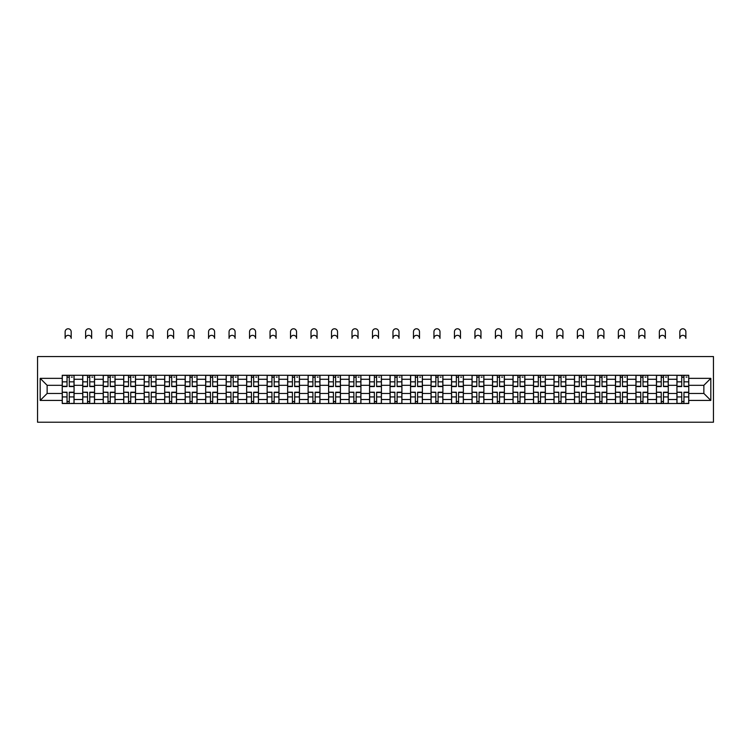 <?xml version="1.0" encoding="UTF-8"?>
<svg xmlns="http://www.w3.org/2000/svg" width="751" height="751" viewBox="0 0 751 751"><rect width="100%" height="100%" fill="white"/><g stroke="black" fill="none" stroke-linecap="round" stroke-linejoin="round"><path stroke-width="1.13" d="M37.55 422.222L713.45 422.222L713.45 356.556L37.55 356.556L37.55 422.222M82.732 403.512L82.732 379.274L74.067 379.274L74.067 403.512M74.067 379.274L74.067 375.275M82.732 379.274L82.732 375.275M94.551 375.275L94.551 403.512M103.225 403.512L103.225 375.275M115.044 375.275L115.044 403.512M123.708 403.512L123.708 375.275M135.537 375.275L135.537 403.512M144.201 403.512L144.201 375.275M156.02 375.275L156.02 403.512M164.694 403.512L164.694 375.275M176.513 375.275L176.513 403.512M185.178 403.512L185.178 375.275M197.006 375.275L197.006 403.512M205.671 403.512L205.671 375.275M217.49 375.275L217.49 403.512M226.164 403.512L226.164 375.275M237.983 375.275L237.983 403.512M246.647 403.512L246.647 375.275M258.475 375.275L258.475 403.512M267.14 403.512L267.14 375.275M278.959 375.275L278.959 403.512M287.633 403.512L287.633 375.275M299.452 375.275L299.452 403.512M308.117 403.512L308.117 375.275M319.945 375.275L319.945 403.512M328.609 403.512L328.609 375.275M340.428 375.275L340.428 403.512M349.102 403.512L349.102 375.275M360.921 375.275L360.921 403.512M369.586 403.512L369.586 375.275M381.414 375.275L381.414 403.512M390.079 403.512L390.079 375.275M401.898 375.275L401.898 403.512M410.572 403.512L410.572 375.275M422.391 375.275L422.391 403.512M431.055 403.512L431.055 375.275M442.883 375.275L442.883 403.512M451.548 403.512L451.548 375.275M463.367 375.275L463.367 403.512M472.041 403.512L472.041 375.275M483.86 375.275L483.86 403.512M492.525 403.512L492.525 375.275M504.353 375.275L504.353 403.512M513.017 403.512L513.017 375.275M524.836 375.275L524.836 403.512M533.51 403.512L533.51 375.275M545.329 375.275L545.329 403.512M553.994 403.512L553.994 375.275M565.822 375.275L565.822 403.512M574.487 403.512L574.487 375.275M586.306 375.275L586.306 403.512M594.98 403.512L594.98 375.275M606.799 375.275L606.799 403.512M615.463 403.512L615.463 375.275M627.292 375.275L627.292 403.512M635.956 403.512L635.956 375.275M647.775 375.275L647.775 403.512M656.449 403.512L656.449 375.275M668.268 375.275L668.268 403.512M676.933 403.512L676.933 375.275M676.933 393.458L668.268 393.458M656.449 393.458L647.775 393.458M635.956 393.458L627.292 393.458M615.463 393.458L606.799 393.458M594.98 393.458L586.306 393.458M574.487 393.458L565.822 393.458M553.994 393.458L545.329 393.458M533.51 393.458L524.836 393.458M513.017 393.458L504.353 393.458M492.525 393.458L483.86 393.458M472.041 393.458L463.367 393.458M451.548 393.458L442.883 393.458M431.055 393.458L422.391 393.458M410.572 393.458L401.898 393.458M390.079 393.458L381.414 393.458M369.586 393.458L360.921 393.458M349.102 393.458L340.428 393.458M328.609 393.458L319.945 393.458M308.117 393.458L299.452 393.458M287.633 393.458L278.959 393.458M267.14 393.458L258.475 393.458M246.647 393.458L237.983 393.458M226.164 393.458L217.49 393.458M205.671 393.458L197.006 393.458M185.178 393.458L176.513 393.458M164.694 393.458L156.02 393.458M144.201 393.458L135.537 393.458M123.708 393.458L115.044 393.458M103.225 393.458L94.551 393.458M82.732 393.458L74.067 393.458M676.933 385.319L668.268 385.319M656.449 385.319L647.775 385.319M635.956 385.319L627.292 385.319M615.463 385.319L606.799 385.319M594.98 385.319L586.306 385.319M574.487 385.319L565.822 385.319M553.994 385.319L545.329 385.319M533.51 385.319L524.836 385.319M513.017 385.319L504.353 385.319M492.525 385.319L483.86 385.319M472.041 385.319L463.367 385.319M451.548 385.319L442.883 385.319M431.055 385.319L422.391 385.319M410.572 385.319L401.898 385.319M390.079 385.319L381.414 385.319M369.586 385.319L360.921 385.319M349.102 385.319L340.428 385.319M328.609 385.319L319.945 385.319M308.117 385.319L299.452 385.319M287.633 385.319L278.959 385.319M267.14 385.319L258.475 385.319M246.647 385.319L237.983 385.319M226.164 385.319L217.49 385.319M205.671 385.319L197.006 385.319M185.178 385.319L176.513 385.319M164.694 385.319L156.02 385.319M144.201 385.319L135.537 385.319M123.708 385.319L115.044 385.319M103.225 385.319L94.551 385.319M82.732 385.319L74.067 385.319M47.135 393.458L62.239 393.458L62.239 385.319L47.135 385.319L47.135 393.458L40.178 400.424L40.178 378.354L62.239 378.354L62.239 385.319M688.761 385.319L688.761 393.458L703.865 393.458L703.865 385.319L688.761 385.319L688.761 375.275L62.239 375.275L62.239 378.354M688.761 378.354L710.822 378.354L710.822 400.424L688.761 400.424L688.761 393.458M62.239 393.458L62.239 403.512L688.761 403.512L688.761 400.424M62.239 400.424L40.178 400.424M69.27 401.541L67.036 401.541M67.036 377.237L69.27 377.237M89.763 401.541L87.529 401.541M87.529 377.237L89.763 377.237M110.247 401.541L108.013 401.541M108.013 377.237L110.247 377.237M130.74 401.541L128.505 401.541M128.505 377.237L130.74 377.237M151.233 401.541L148.998 401.541M148.998 377.237L151.233 377.237M171.716 401.541L169.482 401.541M169.482 377.237L171.716 377.237M192.209 401.541L189.975 401.541M189.975 377.237L192.209 377.237M212.702 401.541L210.468 401.541M210.468 377.237L212.702 377.237M233.185 401.541L230.951 401.541M230.951 377.237L233.185 377.237M253.678 401.541L251.444 401.541M251.444 377.237L253.678 377.237M274.171 401.541L271.937 401.541M271.937 377.237L274.171 377.237M294.655 401.541L292.421 401.541M292.421 377.237L294.655 377.237M315.148 401.541L312.914 401.541M312.914 377.237L315.148 377.237M335.641 401.541L333.406 401.541M333.406 377.237L335.641 377.237M356.124 401.541L353.89 401.541M353.89 377.237L356.124 377.237M376.617 401.541L374.383 401.541M374.383 377.237L376.617 377.237M397.11 401.541L394.876 401.541M394.876 377.237L397.11 377.237M417.594 401.541L415.359 401.541M415.359 377.237L417.594 377.237M438.086 401.541L435.852 401.541M435.852 377.237L438.086 377.237M458.579 401.541L456.345 401.541M456.345 377.237L458.579 377.237M479.063 401.541L476.829 401.541M476.829 377.237L479.063 377.237M499.556 401.541L497.322 401.541M497.322 377.237L499.556 377.237M520.049 401.541L517.814 401.541M517.814 377.237L520.049 377.237M540.532 401.541L538.298 401.541M538.298 377.237L540.532 377.237M561.025 401.541L558.791 401.541M558.791 377.237L561.025 377.237M581.518 401.541L579.284 401.541M579.284 377.237L581.518 377.237M602.002 401.541L599.767 401.541M599.767 377.237L602.002 377.237M622.495 401.541L620.26 401.541M620.26 377.237L622.495 377.237M642.987 401.541L640.753 401.541M640.753 377.237L642.987 377.237M663.471 401.541L661.237 401.541M661.237 377.237L663.471 377.237M683.964 401.541L681.73 401.541M681.73 377.237L683.964 377.237M40.178 378.354L47.135 385.319M703.865 393.458L710.822 400.424M703.865 385.319L710.822 378.354M71.176 338.363A3.023 3.023 0 0 0 68.153 335.34A3.023 3.023 0 0 0 65.13 338.363L65.13 331.792A3.023 3.023 0 0 1 68.153 328.778A3.023 3.023 0 0 1 71.176 331.792L71.176 338.363M69.27 386.568L69.27 375.406L74.002 375.406L74.002 386.568L69.27 386.568M67.036 377.105L69.27 377.105M71.373 377.105L72.293 377.105M67.036 375.406L62.305 375.406L62.305 386.568L67.036 386.568L67.036 375.406L69.27 375.406M67.036 392.491L62.305 392.21L67.036 392.21L67.036 403.381L62.305 403.381L64.933 403.381M62.305 392.491L62.305 403.381M69.27 401.672L67.036 401.672M71.373 403.381L74.002 403.381L74.002 392.21L69.27 392.21L69.27 403.381L65.13 403.381M74.002 403.381L71.176 403.381M91.66 338.363A3.023 3.023 0 0 0 88.646 335.34A3.023 3.023 0 0 0 85.623 338.363L85.623 331.792A3.023 3.023 0 0 1 88.646 328.778A3.023 3.023 0 0 1 91.66 331.792L91.66 338.363M89.763 386.568L89.763 375.406L94.485 375.406L94.485 386.568L89.763 386.568M87.529 377.105L89.763 377.105M91.857 377.105L92.777 377.105M87.529 375.406L82.798 375.406L82.798 386.568L87.529 386.568L87.529 375.406L89.763 375.406M112.152 338.363A3.023 3.023 0 0 0 109.13 335.34A3.023 3.023 0 0 0 106.116 338.363L106.116 331.792A3.023 3.023 0 0 1 109.13 328.778A3.023 3.023 0 0 1 112.152 331.792L112.152 338.363M110.247 386.568L110.247 375.406L114.978 375.406L114.978 386.568L110.247 386.568M108.013 377.105L110.247 377.105M112.35 377.105L113.27 377.105M108.013 375.406L103.291 375.406L103.291 386.568L108.013 386.568L108.013 375.406L110.247 375.406M132.645 338.363A3.023 3.023 0 0 0 129.623 335.34A3.023 3.023 0 0 0 126.6 338.363L126.6 331.792A3.023 3.023 0 0 1 129.623 328.778A3.023 3.023 0 0 1 132.645 331.792L132.645 338.363M130.74 386.568L130.74 375.406L135.471 375.406L135.471 386.568L130.74 386.568M128.505 377.105L130.74 377.105M132.843 377.105L133.762 377.105M128.505 375.406L123.774 375.406L123.774 386.568L128.505 386.568L128.505 375.406L130.74 375.406M87.529 392.491L82.798 392.21L87.529 392.21L87.529 403.381L82.798 403.381L85.426 403.381M82.798 392.491L82.798 403.381M89.763 401.672L87.529 401.672M91.857 403.381L94.485 403.381L94.485 392.21L89.763 392.21L89.763 403.381L85.623 403.381M94.485 403.381L91.66 403.381M108.013 392.491L103.291 392.21L108.013 392.21L108.013 403.381L103.291 403.381L105.919 403.381M103.291 392.491L103.291 403.381M110.247 401.672L108.013 401.672M112.35 403.381L114.978 403.381L114.978 392.21L110.247 392.21L110.247 403.381L106.116 403.381M114.978 403.381L112.152 403.381M128.505 392.491L123.774 392.21L128.505 392.21L128.505 403.381L123.774 403.381L126.403 403.381M123.774 392.491L123.774 403.381M130.74 401.672L128.505 401.672M132.843 403.381L135.471 403.381L135.471 392.21L130.74 392.21L130.74 403.381L126.6 403.381M135.471 403.381L132.645 403.381M153.129 338.363A3.023 3.023 0 0 0 150.116 335.34A3.023 3.023 0 0 0 147.093 338.363L147.093 331.792A3.023 3.023 0 0 1 150.116 328.778A3.023 3.023 0 0 1 153.129 331.792L153.129 338.363M151.233 386.568L151.233 375.406L155.955 375.406L155.955 386.568L151.233 386.568M148.998 377.105L151.233 377.105M153.326 377.105L154.246 377.105M148.998 375.406L144.267 375.406L144.267 386.568L148.998 386.568L148.998 375.406L151.233 375.406M173.622 338.363A3.023 3.023 0 0 0 170.599 335.34A3.023 3.023 0 0 0 167.586 338.363L167.586 331.792A3.023 3.023 0 0 1 170.599 328.778A3.023 3.023 0 0 1 173.622 331.792L173.622 338.363M171.716 386.568L171.716 375.406L176.447 375.406L176.447 386.568L171.716 386.568M169.482 377.105L171.716 377.105M173.819 377.105L174.739 377.105M169.482 375.406L164.76 375.406L164.76 386.568L169.482 386.568L169.482 375.406L171.716 375.406M148.998 392.491L144.267 392.21L148.998 392.21L148.998 403.381L144.267 403.381L146.896 403.381M144.267 392.491L144.267 403.381M151.233 401.672L148.998 401.672M153.326 403.381L155.955 403.381L155.955 392.21L151.233 392.21L151.233 403.381L147.093 403.381M155.955 403.381L153.129 403.381M169.482 392.491L164.76 392.21L169.482 392.21L169.482 403.381L164.76 403.381L167.389 403.381M164.76 392.491L164.76 403.381M171.716 401.672L169.482 401.672M173.819 403.381L176.447 403.381L176.447 392.21L171.716 392.21L171.716 403.381L167.586 403.381M176.447 403.381L173.622 403.381M194.115 338.363A3.023 3.023 0 0 0 191.092 335.34A3.023 3.023 0 0 0 188.069 338.363L188.069 331.792A3.023 3.023 0 0 1 191.092 328.778A3.023 3.023 0 0 1 194.115 331.792L194.115 338.363M192.209 386.568L192.209 375.406L196.94 375.406L196.94 386.568L192.209 386.568M189.975 377.105L192.209 377.105M194.312 377.105L195.232 377.105M189.975 375.406L185.244 375.406L185.244 386.568L189.975 386.568L189.975 375.406L192.209 375.406M214.598 338.363A3.023 3.023 0 0 0 211.585 335.34A3.023 3.023 0 0 0 208.562 338.363L208.562 331.792A3.023 3.023 0 0 1 211.585 328.778A3.023 3.023 0 0 1 214.598 331.792L214.598 338.363M212.702 386.568L212.702 375.406L217.424 375.406L217.424 386.568L212.702 386.568M210.468 377.105L212.702 377.105M214.795 377.105L215.715 377.105M210.468 375.406L205.736 375.406L205.736 386.568L210.468 386.568L210.468 375.406L212.702 375.406M235.091 338.363A3.023 3.023 0 0 0 232.068 335.34A3.023 3.023 0 0 0 229.055 338.363L229.055 331.792A3.023 3.023 0 0 1 232.068 328.778A3.023 3.023 0 0 1 235.091 331.792L235.091 338.363M233.185 386.568L233.185 375.406L237.917 375.406L237.917 386.568L233.185 386.568M230.951 377.105L233.185 377.105M235.288 377.105L236.208 377.105M230.951 375.406L226.229 375.406L226.229 386.568L230.951 386.568L230.951 375.406L233.185 375.406M255.584 338.363A3.023 3.023 0 0 0 252.561 335.34A3.023 3.023 0 0 0 249.539 338.363L249.539 331.792A3.023 3.023 0 0 1 252.561 328.778A3.023 3.023 0 0 1 255.584 331.792L255.584 338.363M253.678 386.568L253.678 375.406L258.41 375.406L258.41 386.568L253.678 386.568M251.444 377.105L253.678 377.105M255.781 377.105L256.701 377.105M251.444 375.406L246.713 375.406L246.713 386.568L251.444 386.568L251.444 375.406L253.678 375.406M276.068 338.363A3.023 3.023 0 0 0 273.054 335.34A3.023 3.023 0 0 0 270.031 338.363L270.031 331.792A3.023 3.023 0 0 1 273.054 328.778A3.023 3.023 0 0 1 276.068 331.792L276.068 338.363M274.171 386.568L274.171 375.406L278.893 375.406L278.893 386.568L274.171 386.568M271.937 377.105L274.171 377.105M276.265 377.105L277.185 377.105M271.937 375.406L267.206 375.406L267.206 386.568L271.937 386.568L271.937 375.406L274.171 375.406M296.561 338.363A3.023 3.023 0 0 0 293.538 335.34A3.023 3.023 0 0 0 290.524 338.363L290.524 331.792A3.023 3.023 0 0 1 293.538 328.778A3.023 3.023 0 0 1 296.561 331.792L296.561 338.363M294.655 386.568L294.655 375.406L299.386 375.406L299.386 386.568L294.655 386.568M292.421 377.105L294.655 377.105M296.758 377.105L297.678 377.105M292.421 375.406L287.699 375.406L287.699 386.568L292.421 386.568L292.421 375.406L294.655 375.406M317.053 338.363A3.023 3.023 0 0 0 314.031 335.34A3.023 3.023 0 0 0 311.008 338.363L311.008 331.792A3.023 3.023 0 0 1 314.031 328.778A3.023 3.023 0 0 1 317.053 331.792L317.053 338.363M315.148 386.568L315.148 375.406L319.879 375.406L319.879 386.568L315.148 386.568M312.914 377.105L315.148 377.105M317.251 377.105L318.171 377.105M312.914 375.406L308.182 375.406L308.182 386.568L312.914 386.568L312.914 375.406L315.148 375.406M337.537 338.363A3.023 3.023 0 0 0 334.524 335.34A3.023 3.023 0 0 0 331.501 338.363L331.501 331.792A3.023 3.023 0 0 1 334.524 328.778A3.023 3.023 0 0 1 337.537 331.792L337.537 338.363M335.641 386.568L335.641 375.406L340.363 375.406L340.363 386.568L335.641 386.568M333.406 377.105L335.641 377.105M337.734 377.105L338.654 377.105M333.406 375.406L328.675 375.406L328.675 386.568L333.406 386.568L333.406 375.406L335.641 375.406M189.975 392.491L185.244 392.21L189.975 392.21L189.975 403.381L185.244 403.381L187.872 403.381M185.244 392.491L185.244 403.381M192.209 401.672L189.975 401.672M194.312 403.381L196.94 403.381L196.94 392.21L192.209 392.21L192.209 403.381L188.069 403.381M196.94 403.381L194.115 403.381M210.468 392.491L205.736 392.21L210.468 392.21L210.468 403.381L205.736 403.381L208.365 403.381M205.736 392.491L205.736 403.381M212.702 401.672L210.468 401.672M214.795 403.381L217.424 403.381L217.424 392.21L212.702 392.21L212.702 403.381L208.562 403.381M217.424 403.381L214.598 403.381M230.951 392.491L226.229 392.21L230.951 392.21L230.951 403.381L226.229 403.381L228.858 403.381M226.229 392.491L226.229 403.381M233.185 401.672L230.951 401.672M235.288 403.381L237.917 403.381L237.917 392.21L233.185 392.21L233.185 403.381L229.055 403.381M237.917 403.381L235.091 403.381M251.444 392.491L246.713 392.21L251.444 392.21L251.444 403.381L246.713 403.381L249.341 403.381M246.713 392.491L246.713 403.381M253.678 401.672L251.444 401.672M255.781 403.381L258.41 403.381L258.41 392.21L253.678 392.21L253.678 403.381L249.539 403.381M258.41 403.381L255.584 403.381M271.937 392.491L267.206 392.21L271.937 392.21L271.937 403.381L267.206 403.381L269.834 403.381M267.206 392.491L267.206 403.381M274.171 401.672L271.937 401.672M276.265 403.381L278.893 403.381L278.893 392.21L274.171 392.21L274.171 403.381L270.031 403.381M278.893 403.381L276.068 403.381M292.421 392.491L287.699 392.21L292.421 392.21L292.421 403.381L287.699 403.381L290.327 403.381M287.699 392.491L287.699 403.381M294.655 401.672L292.421 401.672M296.758 403.381L299.386 403.381L299.386 392.21L294.655 392.21L294.655 403.381L290.524 403.381M299.386 403.381L296.561 403.381M312.914 392.491L308.182 392.21L312.914 392.21L312.914 403.381L308.182 403.381L310.811 403.381M308.182 392.491L308.182 403.381M315.148 401.672L312.914 401.672M317.251 403.381L319.879 403.381L319.879 392.21L315.148 392.21L315.148 403.381L311.008 403.381M319.879 403.381L317.053 403.381M333.406 392.491L328.675 392.21L333.406 392.21L333.406 403.381L328.675 403.381L331.304 403.381M328.675 392.491L328.675 403.381M335.641 401.672L333.406 401.672M337.734 403.381L340.363 403.381L340.363 392.21L335.641 392.21L335.641 403.381L331.501 403.381M340.363 403.381L337.537 403.381M358.03 338.363A3.023 3.023 0 0 0 355.007 335.34A3.023 3.023 0 0 0 351.994 338.363L351.994 331.792A3.023 3.023 0 0 1 355.007 328.778A3.023 3.023 0 0 1 358.03 331.792L358.03 338.363M356.124 386.568L356.124 375.406L360.855 375.406L360.855 386.568L356.124 386.568M353.89 377.105L356.124 377.105M358.227 377.105L359.147 377.105M353.89 375.406L349.168 375.406L349.168 386.568L353.89 386.568L353.89 375.406L356.124 375.406M378.523 338.363A3.023 3.023 0 0 0 375.5 335.34A3.023 3.023 0 0 0 372.477 338.363L372.477 331.792A3.023 3.023 0 0 1 375.5 328.778A3.023 3.023 0 0 1 378.523 331.792L378.523 338.363M376.617 386.568L376.617 375.406L381.348 375.406L381.348 386.568L376.617 386.568M374.383 377.105L376.617 377.105M378.72 377.105L379.64 377.105M374.383 375.406L369.652 375.406L369.652 386.568L374.383 386.568L374.383 375.406L376.617 375.406M399.006 338.363A3.023 3.023 0 0 0 395.993 335.34A3.023 3.023 0 0 0 392.97 338.363L392.97 331.792A3.023 3.023 0 0 1 395.993 328.778A3.023 3.023 0 0 1 399.006 331.792L399.006 338.363M397.11 386.568L397.11 375.406L401.832 375.406L401.832 386.568L397.11 386.568M394.876 377.105L397.11 377.105M399.203 377.105L400.123 377.105M394.876 375.406L390.144 375.406L390.144 386.568L394.876 386.568L394.876 375.406L397.11 375.406M419.499 338.363A3.023 3.023 0 0 0 416.476 335.34A3.023 3.023 0 0 0 413.463 338.363L413.463 331.792A3.023 3.023 0 0 1 416.476 328.778A3.023 3.023 0 0 1 419.499 331.792L419.499 338.363M417.594 386.568L417.594 375.406L422.325 375.406L422.325 386.568L417.594 386.568M415.359 377.105L417.594 377.105M419.696 377.105L420.616 377.105M415.359 375.406L410.637 375.406L410.637 386.568L415.359 386.568L415.359 375.406L417.594 375.406M439.992 338.363A3.023 3.023 0 0 0 436.969 335.34A3.023 3.023 0 0 0 433.947 338.363L433.947 331.792A3.023 3.023 0 0 1 436.969 328.778A3.023 3.023 0 0 1 439.992 331.792L439.992 338.363M438.086 386.568L438.086 375.406L442.818 375.406L442.818 386.568L438.086 386.568M435.852 377.105L438.086 377.105M440.189 377.105L441.109 377.105M435.852 375.406L431.121 375.406L431.121 386.568L435.852 386.568L435.852 375.406L438.086 375.406M460.476 338.363A3.023 3.023 0 0 0 457.462 335.34A3.023 3.023 0 0 0 454.439 338.363L454.439 331.792A3.023 3.023 0 0 1 457.462 328.778A3.023 3.023 0 0 1 460.476 331.792L460.476 338.363M458.579 386.568L458.579 375.406L463.301 375.406L463.301 386.568L458.579 386.568M456.345 377.105L458.579 377.105M460.673 377.105L461.593 377.105M456.345 375.406L451.614 375.406L451.614 386.568L456.345 386.568L456.345 375.406L458.579 375.406M480.969 338.363A3.023 3.023 0 0 0 477.946 335.34A3.023 3.023 0 0 0 474.932 338.363L474.932 331.792A3.023 3.023 0 0 1 477.946 328.778A3.023 3.023 0 0 1 480.969 331.792L480.969 338.363M479.063 386.568L479.063 375.406L483.794 375.406L483.794 386.568L479.063 386.568M476.829 377.105L479.063 377.105M481.166 377.105L482.086 377.105M476.829 375.406L472.107 375.406L472.107 386.568L476.829 386.568L476.829 375.406L479.063 375.406M501.461 338.363A3.023 3.023 0 0 0 498.439 335.34A3.023 3.023 0 0 0 495.416 338.363L495.416 331.792A3.023 3.023 0 0 1 498.439 328.778A3.023 3.023 0 0 1 501.461 331.792L501.461 338.363M499.556 386.568L499.556 375.406L504.287 375.406L504.287 386.568L499.556 386.568M497.322 377.105L499.556 377.105M501.659 377.105L502.579 377.105M497.322 375.406L492.59 375.406L492.59 386.568L497.322 386.568L497.322 375.406L499.556 375.406M521.945 338.363A3.023 3.023 0 0 0 518.932 335.34A3.023 3.023 0 0 0 515.909 338.363L515.909 331.792A3.023 3.023 0 0 1 518.932 328.778A3.023 3.023 0 0 1 521.945 331.792L521.945 338.363M520.049 386.568L520.049 375.406L524.771 375.406L524.771 386.568L520.049 386.568M517.814 377.105L520.049 377.105M522.142 377.105L523.062 377.105M517.814 375.406L513.083 375.406L513.083 386.568L517.814 386.568L517.814 375.406L520.049 375.406M542.438 338.363A3.023 3.023 0 0 0 539.415 335.34A3.023 3.023 0 0 0 536.402 338.363L536.402 331.792A3.023 3.023 0 0 1 539.415 328.778A3.023 3.023 0 0 1 542.438 331.792L542.438 338.363M540.532 386.568L540.532 375.406L545.264 375.406L545.264 386.568L540.532 386.568M538.298 377.105L540.532 377.105M542.635 377.105L543.555 377.105M538.298 375.406L533.576 375.406L533.576 386.568L538.298 386.568L538.298 375.406L540.532 375.406M562.931 338.363A3.023 3.023 0 0 0 559.908 335.34A3.023 3.023 0 0 0 556.885 338.363L556.885 331.792A3.023 3.023 0 0 1 559.908 328.778A3.023 3.023 0 0 1 562.931 331.792L562.931 338.363M561.025 386.568L561.025 375.406L565.756 375.406L565.756 386.568L561.025 386.568M558.791 377.105L561.025 377.105M563.128 377.105L564.048 377.105M558.791 375.406L554.06 375.406L554.06 386.568L558.791 386.568L558.791 375.406L561.025 375.406M583.414 338.363A3.023 3.023 0 0 0 580.401 335.34A3.023 3.023 0 0 0 577.378 338.363L577.378 331.792A3.023 3.023 0 0 1 580.401 328.778A3.023 3.023 0 0 1 583.414 331.792L583.414 338.363M581.518 386.568L581.518 375.406L586.24 375.406L586.24 386.568L581.518 386.568M579.284 377.105L581.518 377.105M583.611 377.105L584.531 377.105M579.284 375.406L574.553 375.406L574.553 386.568L579.284 386.568L579.284 375.406L581.518 375.406M603.907 338.363A3.023 3.023 0 0 0 600.884 335.34A3.023 3.023 0 0 0 597.871 338.363L597.871 331.792A3.023 3.023 0 0 1 600.884 328.778A3.023 3.023 0 0 1 603.907 331.792L603.907 338.363M602.002 386.568L602.002 375.406L606.733 375.406L606.733 386.568L602.002 386.568M599.767 377.105L602.002 377.105M604.104 377.105L605.024 377.105M599.767 375.406L595.045 375.406L595.045 386.568L599.767 386.568L599.767 375.406L602.002 375.406M624.4 338.363A3.023 3.023 0 0 0 621.377 335.34A3.023 3.023 0 0 0 618.355 338.363L618.355 331.792A3.023 3.023 0 0 1 621.377 328.778A3.023 3.023 0 0 1 624.4 331.792L624.4 338.363M622.495 386.568L622.495 375.406L627.226 375.406L627.226 386.568L622.495 386.568M620.26 377.105L622.495 377.105M624.597 377.105L625.517 377.105M620.26 375.406L615.529 375.406L615.529 386.568L620.26 386.568L620.26 375.406L622.495 375.406M644.884 338.363A3.023 3.023 0 0 0 641.87 335.34A3.023 3.023 0 0 0 638.848 338.363L638.848 331.792A3.023 3.023 0 0 1 641.87 328.778A3.023 3.023 0 0 1 644.884 331.792L644.884 338.363M642.987 386.568L642.987 375.406L647.709 375.406L647.709 386.568L642.987 386.568M640.753 377.105L642.987 377.105M645.081 377.105L646.001 377.105M640.753 375.406L636.022 375.406L636.022 386.568L640.753 386.568L640.753 375.406L642.987 375.406M353.89 392.491L349.168 392.21L353.89 392.21L353.89 403.381L349.168 403.381L351.797 403.381M349.168 392.491L349.168 403.381M356.124 401.672L353.89 401.672M358.227 403.381L360.855 403.381L360.855 392.21L356.124 392.21L356.124 403.381L351.994 403.381M360.855 403.381L358.03 403.381M374.383 392.491L369.652 392.21L374.383 392.21L374.383 403.381L369.652 403.381L372.28 403.381M369.652 392.491L369.652 403.381M376.617 401.672L374.383 401.672M378.72 403.381L381.348 403.381L381.348 392.21L376.617 392.21L376.617 403.381L372.477 403.381M381.348 403.381L378.523 403.381M394.876 392.491L390.144 392.21L394.876 392.21L394.876 403.381L390.144 403.381L392.773 403.381M390.144 392.491L390.144 403.381M397.11 401.672L394.876 401.672M399.203 403.381L401.832 403.381L401.832 392.21L397.11 392.21L397.11 403.381L392.97 403.381M401.832 403.381L399.006 403.381M415.359 392.491L410.637 392.21L415.359 392.21L415.359 403.381L410.637 403.381L413.266 403.381M410.637 392.491L410.637 403.381M417.594 401.672L415.359 401.672M419.696 403.381L422.325 403.381L422.325 392.21L417.594 392.21L417.594 403.381L413.463 403.381M422.325 403.381L419.499 403.381M435.852 392.491L431.121 392.21L435.852 392.21L435.852 403.381L431.121 403.381L433.749 403.381M431.121 392.491L431.121 403.381M438.086 401.672L435.852 401.672M440.189 403.381L442.818 403.381L442.818 392.21L438.086 392.21L438.086 403.381L433.947 403.381M442.818 403.381L439.992 403.381M456.345 392.491L451.614 392.21L456.345 392.21L456.345 403.381L451.614 403.381L454.242 403.381M451.614 392.491L451.614 403.381M458.579 401.672L456.345 401.672M460.673 403.381L463.301 403.381L463.301 392.21L458.579 392.21L458.579 403.381L454.439 403.381M463.301 403.381L460.476 403.381M476.829 392.491L472.107 392.21L476.829 392.21L476.829 403.381L472.107 403.381L474.735 403.381M472.107 392.491L472.107 403.381M479.063 401.672L476.829 401.672M481.166 403.381L483.794 403.381L483.794 392.21L479.063 392.21L479.063 403.381L474.932 403.381M483.794 403.381L480.969 403.381M497.322 392.491L492.59 392.21L497.322 392.21L497.322 403.381L492.59 403.381L495.219 403.381M492.59 392.491L492.59 403.381M499.556 401.672L497.322 401.672M501.659 403.381L504.287 403.381L504.287 392.21L499.556 392.21L499.556 403.381L495.416 403.381M504.287 403.381L501.461 403.381M517.814 392.491L513.083 392.21L517.814 392.21L517.814 403.381L513.083 403.381L515.712 403.381M513.083 392.491L513.083 403.381M520.049 401.672L517.814 401.672M522.142 403.381L524.771 403.381L524.771 392.21L520.049 392.21L520.049 403.381L515.909 403.381M524.771 403.381L521.945 403.381M538.298 392.491L533.576 392.21L538.298 392.21L538.298 403.381L533.576 403.381L536.205 403.381M533.576 392.491L533.576 403.381M540.532 401.672L538.298 401.672M542.635 403.381L545.264 403.381L545.264 392.21L540.532 392.21L540.532 403.381L536.402 403.381M545.264 403.381L542.438 403.381M558.791 392.491L554.06 392.21L558.791 392.21L558.791 403.381L554.06 403.381L556.688 403.381M554.06 392.491L554.06 403.381M561.025 401.672L558.791 401.672M563.128 403.381L565.756 403.381L565.756 392.21L561.025 392.21L561.025 403.381L556.885 403.381M565.756 403.381L562.931 403.381M579.284 392.491L574.553 392.21L579.284 392.21L579.284 403.381L574.553 403.381L577.181 403.381M574.553 392.491L574.553 403.381M581.518 401.672L579.284 401.672M583.611 403.381L586.24 403.381L586.24 392.21L581.518 392.21L581.518 403.381L577.378 403.381M586.24 403.381L583.414 403.381M599.767 392.491L595.045 392.21L599.767 392.21L599.767 403.381L595.045 403.381L597.674 403.381M595.045 392.491L595.045 403.381M602.002 401.672L599.767 401.672M604.104 403.381L606.733 403.381L606.733 392.21L602.002 392.21L602.002 403.381L597.871 403.381M606.733 403.381L603.907 403.381M620.26 392.491L615.529 392.21L620.26 392.21L620.26 403.381L615.529 403.381L618.157 403.381M615.529 392.491L615.529 403.381M622.495 401.672L620.26 401.672M624.597 403.381L627.226 403.381L627.226 392.21L622.495 392.21L622.495 403.381L618.355 403.381M627.226 403.381L624.4 403.381M640.753 392.491L636.022 392.21L640.753 392.21L640.753 403.381L636.022 403.381L638.65 403.381M636.022 392.491L636.022 403.381M642.987 401.672L640.753 401.672M645.081 403.381L647.709 403.381L647.709 392.21L642.987 392.21L642.987 403.381L638.848 403.381M647.709 403.381L644.884 403.381M665.377 338.363A3.023 3.023 0 0 0 662.354 335.34A3.023 3.023 0 0 0 659.34 338.363L659.34 331.792A3.023 3.023 0 0 1 662.354 328.778A3.023 3.023 0 0 1 665.377 331.792L665.377 338.363M663.471 386.568L663.471 375.406L668.202 375.406L668.202 386.568L663.471 386.568M661.237 377.105L663.471 377.105M665.574 377.105L666.494 377.105M661.237 375.406L656.515 375.406L656.515 386.568L661.237 386.568L661.237 375.406L663.471 375.406M661.237 392.491L656.515 392.21L661.237 392.21L661.237 403.381L656.515 403.381L659.143 403.381M656.515 392.491L656.515 403.381M663.471 401.672L661.237 401.672M665.574 403.381L668.202 403.381L668.202 392.21L663.471 392.21L663.471 403.381L659.34 403.381M668.202 403.381L665.377 403.381M685.87 338.363A3.023 3.023 0 0 0 682.847 335.34A3.023 3.023 0 0 0 679.824 338.363L679.824 331.792A3.023 3.023 0 0 1 682.847 328.778A3.023 3.023 0 0 1 685.87 331.792L685.87 338.363M683.964 386.568L683.964 375.406L688.695 375.406L688.695 386.568L683.964 386.568M681.73 377.105L683.964 377.105M686.067 377.105L686.987 377.105M681.73 375.406L676.998 375.406L676.998 386.568L681.73 386.568L681.73 375.406L683.964 375.406M681.73 392.491L676.998 392.21L681.73 392.21L681.73 403.381L676.998 403.381L679.627 403.381M676.998 392.491L676.998 403.381M683.964 401.672L681.73 401.672M686.067 403.381L688.695 403.381L688.695 392.21L683.964 392.21L683.964 403.381L679.824 403.381M688.695 403.381L685.87 403.381M656.449 379.274L647.775 379.274M635.956 379.274L627.292 379.274M615.463 379.274L606.799 379.274M594.98 379.274L586.306 379.274M574.487 379.274L565.822 379.274M553.994 379.274L545.329 379.274M533.51 379.274L524.836 379.274M513.017 379.274L504.353 379.274M492.525 379.274L483.86 379.274M472.041 379.274L463.367 379.274M451.548 379.274L442.883 379.274M431.055 379.274L422.391 379.274M410.572 379.274L401.898 379.274M390.079 379.274L381.414 379.274M369.586 379.274L360.921 379.274M349.102 379.274L340.428 379.274M328.609 379.274L319.945 379.274M308.117 379.274L299.452 379.274M287.633 379.274L278.959 379.274M267.14 379.274L258.475 379.274M246.647 379.274L237.983 379.274M226.164 379.274L217.49 379.274M205.671 379.274L197.006 379.274M185.178 379.274L176.513 379.274M164.694 379.274L156.02 379.274M144.201 379.274L135.537 379.274M123.708 379.274L115.044 379.274M103.225 379.274L94.551 379.274M676.933 379.274L668.268 379.274M656.449 399.504L647.775 399.504M635.956 399.504L627.292 399.504M615.463 399.504L606.799 399.504M594.98 399.504L586.306 399.504M574.487 399.504L565.822 399.504M553.994 399.504L545.329 399.504M533.51 399.504L524.836 399.504M513.017 399.504L504.353 399.504M492.525 399.504L483.86 399.504M472.041 399.504L463.367 399.504M451.548 399.504L442.883 399.504M431.055 399.504L422.391 399.504M410.572 399.504L401.898 399.504M390.079 399.504L381.414 399.504M369.586 399.504L360.921 399.504M349.102 399.504L340.428 399.504M328.609 399.504L319.945 399.504M308.117 399.504L299.452 399.504M287.633 399.504L278.959 399.504M267.14 399.504L258.475 399.504M246.647 399.504L237.983 399.504M226.164 399.504L217.49 399.504M205.671 399.504L197.006 399.504M185.178 399.504L176.513 399.504M164.694 399.504L156.02 399.504M144.201 399.504L135.537 399.504M123.708 399.504L115.044 399.504M103.225 399.504L94.551 399.504M82.732 399.504L74.067 399.504M676.933 399.504L668.268 399.504M69.27 386.286L74.002 386.286M69.27 381.855L74.002 381.855M62.305 386.286L67.036 386.286M62.305 381.855L67.036 381.855M67.036 396.922L62.305 396.922M74.002 392.491L69.27 392.491M74.002 396.922L69.27 396.922M89.763 386.286L94.485 386.286M89.763 381.855L94.485 381.855M82.798 386.286L87.529 386.286M82.798 381.855L87.529 381.855M110.247 386.286L114.978 386.286M110.247 381.855L114.978 381.855M103.291 386.286L108.013 386.286M103.291 381.855L108.013 381.855M130.74 386.286L135.471 386.286M130.74 381.855L135.471 381.855M123.774 386.286L128.505 386.286M123.774 381.855L128.505 381.855M87.529 396.922L82.798 396.922M94.485 392.491L89.763 392.491M94.485 396.922L89.763 396.922M108.013 396.922L103.291 396.922M114.978 392.491L110.247 392.491M114.978 396.922L110.247 396.922M128.505 396.922L123.774 396.922M135.471 392.491L130.74 392.491M135.471 396.922L130.74 396.922M151.233 386.286L155.955 386.286M151.233 381.855L155.955 381.855M144.267 386.286L148.998 386.286M144.267 381.855L148.998 381.855M171.716 386.286L176.447 386.286M171.716 381.855L176.447 381.855M164.76 386.286L169.482 386.286M164.76 381.855L169.482 381.855M148.998 396.922L144.267 396.922M155.955 392.491L151.233 392.491M155.955 396.922L151.233 396.922M169.482 396.922L164.76 396.922M176.447 392.491L171.716 392.491M176.447 396.922L171.716 396.922M192.209 386.286L196.94 386.286M192.209 381.855L196.94 381.855M185.244 386.286L189.975 386.286M185.244 381.855L189.975 381.855M212.702 386.286L217.424 386.286M212.702 381.855L217.424 381.855M205.736 386.286L210.468 386.286M205.736 381.855L210.468 381.855M233.185 386.286L237.917 386.286M233.185 381.855L237.917 381.855M226.229 386.286L230.951 386.286M226.229 381.855L230.951 381.855M253.678 386.286L258.41 386.286M253.678 381.855L258.41 381.855M246.713 386.286L251.444 386.286M246.713 381.855L251.444 381.855M274.171 386.286L278.893 386.286M274.171 381.855L278.893 381.855M267.206 386.286L271.937 386.286M267.206 381.855L271.937 381.855M294.655 386.286L299.386 386.286M294.655 381.855L299.386 381.855M287.699 386.286L292.421 386.286M287.699 381.855L292.421 381.855M315.148 386.286L319.879 386.286M315.148 381.855L319.879 381.855M308.182 386.286L312.914 386.286M308.182 381.855L312.914 381.855M335.641 386.286L340.363 386.286M335.641 381.855L340.363 381.855M328.675 386.286L333.406 386.286M328.675 381.855L333.406 381.855M189.975 396.922L185.244 396.922M196.94 392.491L192.209 392.491M196.94 396.922L192.209 396.922M210.468 396.922L205.736 396.922M217.424 392.491L212.702 392.491M217.424 396.922L212.702 396.922M230.951 396.922L226.229 396.922M237.917 392.491L233.185 392.491M237.917 396.922L233.185 396.922M251.444 396.922L246.713 396.922M258.41 392.491L253.678 392.491M258.41 396.922L253.678 396.922M271.937 396.922L267.206 396.922M278.893 392.491L274.171 392.491M278.893 396.922L274.171 396.922M292.421 396.922L287.699 396.922M299.386 392.491L294.655 392.491M299.386 396.922L294.655 396.922M312.914 396.922L308.182 396.922M319.879 392.491L315.148 392.491M319.879 396.922L315.148 396.922M333.406 396.922L328.675 396.922M340.363 392.491L335.641 392.491M340.363 396.922L335.641 396.922M356.124 386.286L360.855 386.286M356.124 381.855L360.855 381.855M349.168 386.286L353.89 386.286M349.168 381.855L353.89 381.855M376.617 386.286L381.348 386.286M376.617 381.855L381.348 381.855M369.652 386.286L374.383 386.286M369.652 381.855L374.383 381.855M397.11 386.286L401.832 386.286M397.11 381.855L401.832 381.855M390.144 386.286L394.876 386.286M390.144 381.855L394.876 381.855M417.594 386.286L422.325 386.286M417.594 381.855L422.325 381.855M410.637 386.286L415.359 386.286M410.637 381.855L415.359 381.855M438.086 386.286L442.818 386.286M438.086 381.855L442.818 381.855M431.121 386.286L435.852 386.286M431.121 381.855L435.852 381.855M458.579 386.286L463.301 386.286M458.579 381.855L463.301 381.855M451.614 386.286L456.345 386.286M451.614 381.855L456.345 381.855M479.063 386.286L483.794 386.286M479.063 381.855L483.794 381.855M472.107 386.286L476.829 386.286M472.107 381.855L476.829 381.855M499.556 386.286L504.287 386.286M499.556 381.855L504.287 381.855M492.59 386.286L497.322 386.286M492.59 381.855L497.322 381.855M520.049 386.286L524.771 386.286M520.049 381.855L524.771 381.855M513.083 386.286L517.814 386.286M513.083 381.855L517.814 381.855M540.532 386.286L545.264 386.286M540.532 381.855L545.264 381.855M533.576 386.286L538.298 386.286M533.576 381.855L538.298 381.855M561.025 386.286L565.756 386.286M561.025 381.855L565.756 381.855M554.06 386.286L558.791 386.286M554.06 381.855L558.791 381.855M581.518 386.286L586.24 386.286M581.518 381.855L586.24 381.855M574.553 386.286L579.284 386.286M574.553 381.855L579.284 381.855M602.002 386.286L606.733 386.286M602.002 381.855L606.733 381.855M595.045 386.286L599.767 386.286M595.045 381.855L599.767 381.855M622.495 386.286L627.226 386.286M622.495 381.855L627.226 381.855M615.529 386.286L620.26 386.286M615.529 381.855L620.26 381.855M642.987 386.286L647.709 386.286M642.987 381.855L647.709 381.855M636.022 386.286L640.753 386.286M636.022 381.855L640.753 381.855M353.89 396.922L349.168 396.922M360.855 392.491L356.124 392.491M360.855 396.922L356.124 396.922M374.383 396.922L369.652 396.922M381.348 392.491L376.617 392.491M381.348 396.922L376.617 396.922M394.876 396.922L390.144 396.922M401.832 392.491L397.11 392.491M401.832 396.922L397.11 396.922M415.359 396.922L410.637 396.922M422.325 392.491L417.594 392.491M422.325 396.922L417.594 396.922M435.852 396.922L431.121 396.922M442.818 392.491L438.086 392.491M442.818 396.922L438.086 396.922M456.345 396.922L451.614 396.922M463.301 392.491L458.579 392.491M463.301 396.922L458.579 396.922M476.829 396.922L472.107 396.922M483.794 392.491L479.063 392.491M483.794 396.922L479.063 396.922M497.322 396.922L492.59 396.922M504.287 392.491L499.556 392.491M504.287 396.922L499.556 396.922M517.814 396.922L513.083 396.922M524.771 392.491L520.049 392.491M524.771 396.922L520.049 396.922M538.298 396.922L533.576 396.922M545.264 392.491L540.532 392.491M545.264 396.922L540.532 396.922M558.791 396.922L554.06 396.922M565.756 392.491L561.025 392.491M565.756 396.922L561.025 396.922M579.284 396.922L574.553 396.922M586.24 392.491L581.518 392.491M586.24 396.922L581.518 396.922M599.767 396.922L595.045 396.922M606.733 392.491L602.002 392.491M606.733 396.922L602.002 396.922M620.26 396.922L615.529 396.922M627.226 392.491L622.495 392.491M627.226 396.922L622.495 396.922M640.753 396.922L636.022 396.922M647.709 392.491L642.987 392.491M647.709 396.922L642.987 396.922M663.471 386.286L668.202 386.286M663.471 381.855L668.202 381.855M656.515 386.286L661.237 386.286M656.515 381.855L661.237 381.855M661.237 396.922L656.515 396.922M668.202 392.491L663.471 392.491M668.202 396.922L663.471 396.922M683.964 386.286L688.695 386.286M683.964 381.855L688.695 381.855M676.998 386.286L681.73 386.286M676.998 381.855L681.73 381.855M681.73 396.922L676.998 396.922M688.695 392.491L683.964 392.491M688.695 396.922L683.964 396.922"/></g></svg>
